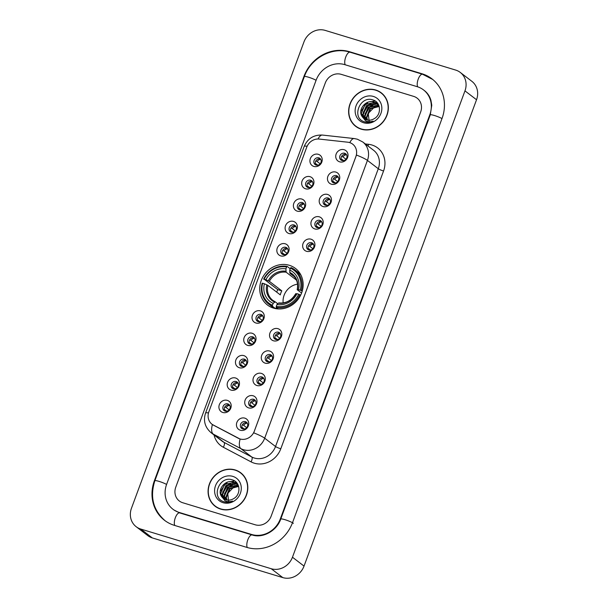 <?xml version="1.0" encoding="UTF-8"?>
<svg xmlns="http://www.w3.org/2000/svg" width="608" height="608" viewBox="0 0 608 608"><rect width="100%" height="100%" fill="white"/><g stroke="black" fill="none" stroke-linecap="round" stroke-linejoin="round"><path stroke-width="0.91" d="M289.355 265.301A23.028 20.908 -52.5 0 0 262.778 277.142A23.028 20.908 -52.5 0 0 267.429 304.98A23.028 20.908 -52.5 0 0 273.524 308.104A23.028 20.908 -52.5 0 0 300.094 296.263A23.028 20.908 -52.5 0 0 295.442 268.424A23.028 20.908 -52.5 0 0 289.355 265.301M305.558 188.792A6.521 5.913 127.5 0 1 302.077 180.994A6.521 5.913 127.5 0 1 310.034 176.685A6.521 5.913 127.5 0 1 313.523 184.482A6.521 5.913 127.5 0 1 305.558 188.792M310.589 180.211A3.914 3.549 -52.5 0 0 306.865 186.952A3.914 3.549 -52.5 0 0 312.413 185.47A3.914 3.549 -52.5 0 0 310.589 180.211M297.282 211.166A6.521 5.913 127.5 0 1 293.801 203.368A6.521 5.913 127.5 0 1 301.766 199.052A6.521 5.913 127.5 0 1 305.246 206.849A6.521 5.913 127.5 0 1 297.282 211.166M302.313 202.578A3.914 3.549 -52.5 0 0 298.589 209.319A3.914 3.549 -52.5 0 0 304.137 207.837A3.914 3.549 -52.5 0 0 302.313 202.578M289.005 233.533A6.521 5.913 127.5 0 1 285.524 225.735A6.521 5.913 127.5 0 1 293.489 221.418A6.521 5.913 127.5 0 1 296.97 229.216A6.521 5.913 127.5 0 1 289.005 233.533M294.036 224.952A3.914 3.549 -52.5 0 0 290.32 231.686A3.914 3.549 -52.5 0 0 295.86 230.204A3.914 3.549 -52.5 0 0 294.036 224.952M280.736 255.9A6.521 5.913 127.5 0 1 277.256 248.102A6.521 5.913 127.5 0 1 285.213 243.785A6.521 5.913 127.5 0 1 288.694 251.583A6.521 5.913 127.5 0 1 280.736 255.9M285.768 247.319A3.914 3.549 -52.5 0 0 282.044 254.053A3.914 3.549 -52.5 0 0 287.592 252.578A3.914 3.549 -52.5 0 0 285.768 247.319M255.915 323.008A6.521 5.913 127.5 0 1 252.426 315.21A6.521 5.913 127.5 0 1 260.391 310.893A6.521 5.913 127.5 0 1 263.872 318.691A6.521 5.913 127.5 0 1 255.915 323.008M260.938 314.427A3.914 3.549 -52.5 0 0 257.222 321.161A3.914 3.549 -52.5 0 0 262.762 319.679A3.914 3.549 -52.5 0 0 260.938 314.427M247.638 345.374A6.521 5.913 127.5 0 1 244.158 337.577A6.521 5.913 127.5 0 1 252.115 333.26A6.521 5.913 127.5 0 1 255.603 341.058A6.521 5.913 127.5 0 1 247.638 345.374M252.67 336.794A3.914 3.549 -52.5 0 0 248.946 343.528A3.914 3.549 -52.5 0 0 254.494 342.053A3.914 3.549 -52.5 0 0 252.67 336.794M239.362 367.741A6.521 5.913 127.5 0 1 235.881 359.944A6.521 5.913 127.5 0 1 243.846 355.627A6.521 5.913 127.5 0 1 247.327 363.424A6.521 5.913 127.5 0 1 239.362 367.741M244.393 359.161A3.914 3.549 -52.5 0 0 240.669 365.902A3.914 3.549 -52.5 0 0 246.217 364.42A3.914 3.549 -52.5 0 0 244.393 359.161M231.086 390.108A6.521 5.913 127.5 0 1 227.605 382.31A6.521 5.913 127.5 0 1 235.57 378.001A6.521 5.913 127.5 0 1 239.05 385.791A6.521 5.913 127.5 0 1 231.086 390.108M236.117 381.528A3.914 3.549 -52.5 0 0 232.393 388.269A3.914 3.549 -52.5 0 0 237.941 386.787A3.914 3.549 -52.5 0 0 236.117 381.528M222.817 412.482A6.521 5.913 127.5 0 1 219.328 404.685A6.521 5.913 127.5 0 1 227.293 400.368A6.521 5.913 127.5 0 1 230.774 408.166A6.521 5.913 127.5 0 1 222.817 412.482M227.848 403.894A3.914 3.549 -52.5 0 0 224.124 410.636A3.914 3.549 -52.5 0 0 229.672 409.154A3.914 3.549 -52.5 0 0 227.848 403.894M313.834 166.425A6.521 5.913 127.5 0 1 310.346 158.627A6.521 5.913 127.5 0 1 318.311 154.31A6.521 5.913 127.5 0 1 321.792 162.108A6.521 5.913 127.5 0 1 313.834 166.425M318.866 157.844A3.914 3.549 -52.5 0 0 315.142 164.586A3.914 3.549 -52.5 0 0 320.69 163.104A3.914 3.549 -52.5 0 0 318.866 157.844M331.368 184.201A6.521 5.913 127.5 0 1 327.879 176.404A6.521 5.913 127.5 0 1 335.844 172.087A6.521 5.913 127.5 0 1 339.325 179.884A6.521 5.913 127.5 0 1 331.368 184.201M336.399 175.621A3.914 3.549 -52.5 0 0 332.675 182.354A3.914 3.549 -52.5 0 0 338.223 180.88A3.914 3.549 -52.5 0 0 336.399 175.621M323.091 206.568A6.521 5.913 127.5 0 1 319.61 198.77A6.521 5.913 127.5 0 1 327.568 194.454A6.521 5.913 127.5 0 1 331.056 202.251A6.521 5.913 127.5 0 1 323.091 206.568M328.122 197.988A3.914 3.549 -52.5 0 0 324.398 204.729A3.914 3.549 -52.5 0 0 329.946 203.247A3.914 3.549 -52.5 0 0 328.122 197.988M314.815 228.935A6.521 5.913 127.5 0 1 311.334 221.145A6.521 5.913 127.5 0 1 319.299 216.828A6.521 5.913 127.5 0 1 322.78 224.626A6.521 5.913 127.5 0 1 314.815 228.935M319.846 220.354A3.914 3.549 -52.5 0 0 316.122 227.096A3.914 3.549 -52.5 0 0 321.67 225.614A3.914 3.549 -52.5 0 0 319.846 220.354M306.538 251.309A6.521 5.913 127.5 0 1 303.058 243.512A6.521 5.913 127.5 0 1 311.022 239.195A6.521 5.913 127.5 0 1 314.503 246.992A6.521 5.913 127.5 0 1 306.538 251.309M311.57 242.721A3.914 3.549 -52.5 0 0 307.846 249.462A3.914 3.549 -52.5 0 0 313.394 247.98A3.914 3.549 -52.5 0 0 311.57 242.721M273.44 340.784A6.521 5.913 127.5 0 1 269.96 332.986A6.521 5.913 127.5 0 1 277.924 328.67A6.521 5.913 127.5 0 1 281.405 336.467A6.521 5.913 127.5 0 1 273.44 340.784M278.472 332.196A3.914 3.549 -52.5 0 0 274.755 338.937A3.914 3.549 -52.5 0 0 280.296 337.455A3.914 3.549 -52.5 0 0 278.472 332.196M265.172 363.151A6.521 5.913 127.5 0 1 261.691 355.353A6.521 5.913 127.5 0 1 269.648 351.036A6.521 5.913 127.5 0 1 273.136 358.834A6.521 5.913 127.5 0 1 265.172 363.151M270.203 354.57A3.914 3.549 -52.5 0 0 266.479 361.304A3.914 3.549 -52.5 0 0 272.027 359.822A3.914 3.549 -52.5 0 0 270.203 354.57M256.895 385.518A6.521 5.913 127.5 0 1 253.414 377.72A6.521 5.913 127.5 0 1 261.379 373.403A6.521 5.913 127.5 0 1 264.86 381.201A6.521 5.913 127.5 0 1 256.895 385.518M261.926 376.937A3.914 3.549 -52.5 0 0 258.202 383.671A3.914 3.549 -52.5 0 0 263.75 382.196A3.914 3.549 -52.5 0 0 261.926 376.937M248.619 407.884A6.521 5.913 127.5 0 1 245.138 400.087A6.521 5.913 127.5 0 1 253.103 395.77A6.521 5.913 127.5 0 1 256.584 403.568A6.521 5.913 127.5 0 1 248.619 407.884M253.65 399.304A3.914 3.549 -52.5 0 0 249.926 406.045A3.914 3.549 -52.5 0 0 255.474 404.563A3.914 3.549 -52.5 0 0 253.65 399.304M240.35 430.251A6.521 5.913 127.5 0 1 236.862 422.454A6.521 5.913 127.5 0 1 244.826 418.144A6.521 5.913 127.5 0 1 248.307 425.934A6.521 5.913 127.5 0 1 240.35 430.251M245.381 421.671A3.914 3.549 -52.5 0 0 241.657 428.412A3.914 3.549 -52.5 0 0 247.205 426.93A3.914 3.549 -52.5 0 0 245.381 421.671M339.636 161.834A6.521 5.913 127.5 0 1 336.156 154.037A6.521 5.913 127.5 0 1 344.12 149.72A6.521 5.913 127.5 0 1 347.601 157.518A6.521 5.913 127.5 0 1 339.636 161.834M344.668 153.254A3.914 3.549 -52.5 0 0 340.944 159.988A3.914 3.549 -52.5 0 0 346.492 158.506A3.914 3.549 -52.5 0 0 344.668 153.254M307.671 187.401A3.914 3.549 127.5 0 1 312.269 181.404M299.394 209.768A3.914 3.549 127.5 0 1 303.992 203.771M291.118 232.134A3.914 3.549 127.5 0 1 295.716 226.138M282.842 254.509A3.914 3.549 127.5 0 1 287.447 248.505M258.02 321.609A3.914 3.549 127.5 0 1 262.618 315.613M249.751 343.984A3.914 3.549 127.5 0 1 254.349 337.98M241.475 366.35A3.914 3.549 127.5 0 1 246.073 360.346M233.198 388.717A3.914 3.549 127.5 0 1 237.796 382.721M224.922 411.084A3.914 3.549 127.5 0 1 229.52 405.088M315.94 165.034A3.914 3.549 127.5 0 1 320.538 159.03M333.473 182.81A3.914 3.549 127.5 0 1 338.071 176.806M325.204 205.177A3.914 3.549 127.5 0 1 329.802 199.173M316.928 227.544A3.914 3.549 127.5 0 1 321.526 221.548M308.651 249.911A3.914 3.549 127.5 0 1 313.249 243.914M275.553 339.386A3.914 3.549 127.5 0 1 280.151 333.389M267.277 361.752A3.914 3.549 127.5 0 1 271.882 355.756M259.008 384.127A3.914 3.549 127.5 0 1 263.606 378.123M250.732 406.494A3.914 3.549 127.5 0 1 255.33 400.49M242.455 428.86A3.914 3.549 127.5 0 1 247.053 422.864M341.749 160.436A3.914 3.549 127.5 0 1 346.347 154.44M347.753 142.204A11.734 10.648 127.5 0 1 349.6 142.584A11.734 10.648 127.5 0 1 352.708 144.172A11.734 10.648 127.5 0 1 355.87 156.621L254.311 431.178A11.734 10.648 127.5 0 1 238.245 438.239L213.385 425.129A11.734 10.648 127.5 0 1 212.01 424.247A11.734 10.648 127.5 0 1 208.848 411.806L306.721 147.212A11.734 10.648 127.5 0 1 319.2 139.065L347.753 142.204M375.729 90.014A21.075 19.129 -52.5 0 0 351.416 100.844A21.075 19.129 -52.5 0 0 355.665 126.32A21.075 19.129 -52.5 0 0 361.243 129.177A21.075 19.129 -52.5 0 0 385.556 118.347A21.075 19.129 -52.5 0 0 381.307 92.872A21.075 19.129 -52.5 0 0 375.729 90.014M354.396 124.944A21.075 19.129 -52.5 0 0 356.258 126.753M235.19 469.954A21.075 19.129 -52.5 0 0 210.87 480.784A21.075 19.129 -52.5 0 0 215.126 506.259A21.075 19.129 -52.5 0 0 220.696 509.116A21.075 19.129 -52.5 0 0 245.016 498.286A21.075 19.129 -52.5 0 0 240.76 472.811A21.075 19.129 -52.5 0 0 235.19 469.954M213.849 504.883A21.075 19.129 -52.5 0 0 215.711 506.692M356.47 155.055L253.711 432.843A15.208 2.052 20.3 0 1 264.678 438.201A17.381 15.778 127.5 0 1 243.443 449.707A17.381 15.778 127.5 0 1 240.89 448.658L213.18 434.059A17.381 15.778 127.5 0 1 211.143 432.752L221.988 441.066A17.381 15.778 -52.5 0 0 224.033 442.373L251.735 456.973A17.381 15.778 -52.5 0 0 254.296 458.029A17.381 15.778 -52.5 0 0 275.53 446.515L378.29 168.728A17.381 15.778 -52.5 0 0 373.601 150.29L362.748 141.976A17.381 15.778 127.5 0 1 367.437 160.413A15.208 2.052 -159.7 0 0 356.47 155.055M365.332 143.959L368.516 144.309A21.721 19.722 127.5 0 1 383.549 171L280.79 448.788A21.721 19.722 127.5 0 1 254.25 463.174A21.721 19.722 127.5 0 1 251.051 461.86A4.347 1.801 -62.2 0 0 251.735 456.973L240.89 448.658A15.208 6.3 117.8 0 1 240.13 439.075L212.405 424.544A15.208 6.3 117.8 0 0 213.18 434.059L224.033 442.373A4.347 1.801 -62.2 0 1 223.341 447.252A21.721 19.722 127.5 0 1 214.046 434.978M255.223 524.788A13.034 11.833 -52.5 0 0 271.153 516.154L420.66 111.986A13.034 11.833 -52.5 0 0 417.141 98.162A13.034 11.833 -52.5 0 0 413.691 96.391L341.202 74.343A13.034 11.833 -52.5 0 0 325.28 82.977L175.773 487.145A13.034 11.833 -52.5 0 0 179.284 500.969A13.034 11.833 -52.5 0 0 182.734 502.74L255.223 524.788A13.034 11.833 -52.5 0 0 271.153 516.154L420.66 111.986A13.034 11.833 -52.5 0 0 417.141 98.162A13.034 11.833 -52.5 0 0 413.691 96.391L341.202 74.343A13.034 11.833 -52.5 0 0 325.28 82.977L175.773 487.145A13.034 11.833 -52.5 0 0 179.284 500.969A13.034 11.833 -52.5 0 0 182.734 502.74L255.223 524.788M241.33 473.267A21.075 19.129 -52.5 0 0 239.104 471.937M381.877 93.328A21.075 19.129 -52.5 0 0 379.65 91.998M383.739 95.129A20.854 18.932 -52.5 0 0 382.333 93.928L381.178 93.039A20.854 18.932 -52.5 0 0 375.653 90.212A20.854 18.932 -52.5 0 0 351.591 100.936A20.854 18.932 -52.5 0 0 355.802 126.145A20.854 18.932 -52.5 0 0 361.319 128.972A20.854 18.932 -52.5 0 0 385.381 118.256A20.854 18.932 -52.5 0 0 381.178 93.039M369.276 122.231L368.243 113.384L374.938 106.522M367.194 119.996L366.388 117.298L370.074 108.406L379.042 106.21M367.513 120.057L366.852 117.648L370.53 108.756L379.179 106.484M365.978 119.632L364.549 115.885L368.235 107L378.366 105.184M366.274 119.738L365.013 116.242L368.691 107.35L378.541 105.427M364.884 119.115L362.718 114.479L366.396 105.587L375.858 103.535L377.583 104.295M365.15 119.252L363.174 114.828L366.86 105.944L376.314 103.884L377.788 104.5M361.806 116.014A9.819 8.915 -52.5 0 0 363.956 118.499A9.819 8.915 -52.5 0 0 366.556 119.829A9.819 8.915 -52.5 0 0 374.239 118.659C381.71 114.638 380.98 102.357 373.32 100.077C360.187 94.848 351.204 117.435 363.896 121.623L364.534 121.843C367.376 122.664 370.226 122.428 373.092 121.121C370.401 122.033 367.893 121.934 365.568 120.817L361.806 116.014C357.641 109.463 366.191 99.104 374.019 102.121L376.717 103.527L379.172 106.446M364.139 118.628L361.334 113.422L365.02 104.53L374.482 102.478L376.937 103.71M377.834 104.439L378.632 105.002M378.047 104.644L378.647 105.024M373.358 96.429A14.166 12.859 -52.5 0 0 356.052 105.815A14.166 12.859 -52.5 0 0 363.614 122.755A14.166 12.859 -52.5 0 0 380.927 113.377A14.166 12.859 -52.5 0 0 373.358 96.429M355.802 126.145L356.957 127.034A20.854 18.932 -52.5 0 0 358.477 128.075M363.113 113.962L367.741 105.883L371.062 103.755M372.833 103.102L375.014 102.668M375.288 102.638L377.066 102.608M364.944 115.368L369.573 107.297L372.902 105.169M374.672 104.508L376.854 104.074M377.363 104.029L378.1 103.998M361.38 110.93L365.674 104.302L367.566 102.927M370.006 101.764L375.235 101.034M363.212 112.336L367.506 105.708L369.406 104.333M371.845 103.17L374.589 102.516M374.938 102.471L376.907 102.433M365.051 113.742L369.345 107.122L371.237 105.746M373.684 104.584L376.428 103.922M377.135 103.854L377.986 103.824M243.192 475.068A20.854 18.932 -52.5 0 0 241.786 473.868L240.631 472.986A20.854 18.932 -52.5 0 0 235.114 470.151A20.854 18.932 -52.5 0 0 211.044 480.875A20.854 18.932 -52.5 0 0 215.255 506.084A20.854 18.932 -52.5 0 0 220.772 508.919A20.854 18.932 -52.5 0 0 244.842 498.195A20.854 18.932 -52.5 0 0 240.631 472.986M228.73 502.17L227.696 493.324L234.392 486.468M226.647 499.936L225.842 497.238L229.528 488.346L238.496 486.149M226.974 500.004L226.305 497.587L229.984 488.695L238.64 486.423M225.439 499.571L224.01 495.832L227.688 486.94L237.819 485.123M225.728 499.677L224.466 496.181L228.152 487.289L238.002 485.366M224.344 499.054L222.171 494.418L225.849 485.534L235.311 483.474L237.044 484.234M224.603 499.198L222.627 494.775L226.313 485.883L235.775 483.824L237.242 484.447M221.259 495.953A9.819 8.915 -52.5 0 0 223.417 498.438A9.819 8.915 -52.5 0 0 226.016 499.768A9.819 8.915 -52.5 0 0 233.692 498.606C241.163 494.578 240.441 482.296 232.78 480.016C219.64 474.787 210.657 497.374 223.356 501.57L223.995 501.782C226.83 502.611 229.687 502.368 232.545 501.06C229.854 501.98 227.346 501.874 225.021 500.756L221.259 495.953C217.094 489.402 225.652 479.051 233.48 482.068L236.17 483.466L238.625 486.385M223.592 498.568L220.795 493.362L224.474 484.477L233.936 482.418L236.398 483.649M232.811 476.376A14.166 12.859 -52.5 0 0 215.506 485.754A14.166 12.859 -52.5 0 0 223.075 502.694A14.166 12.859 -52.5 0 0 240.38 493.316A14.166 12.859 -52.5 0 0 232.811 476.376M215.255 506.084L216.41 506.973A20.854 18.932 -52.5 0 0 217.938 508.014M222.566 493.901L227.194 485.83L230.516 483.702M232.294 483.041L234.475 482.608M234.741 482.577L236.52 482.547M224.405 495.307L229.034 487.236L232.355 485.108M234.133 484.454L236.307 484.014M236.816 483.968L237.553 483.938M220.833 490.869L225.127 484.242L227.02 482.866M229.459 481.703L234.688 480.981M222.672 492.275L226.966 485.655L228.859 484.272M231.298 483.117L234.05 482.456M234.392 482.418L236.36 482.372M224.504 493.688L228.798 487.061L230.698 485.686M233.138 484.523L235.881 483.862M236.588 483.793L237.447 483.763M297.54 284.172A16.074 14.592 -52.5 0 0 283.168 302.906M275.477 308.59L272.445 306.272L272.46 305.239A20.68 18.772 -52.5 0 1 262.633 283.229L264.396 283.769A18.681 16.963 -52.5 0 0 273.152 303.369L275.219 301.819L277.742 303.749M276.724 292.144A20.642 18.734 127.5 0 1 277.757 289.628L264.123 279.194A20.68 18.772 -52.5 0 1 286.596 267.011L285.904 268.88A18.681 16.963 -52.5 0 0 265.886 279.726L269.367 281.329L281.793 290.852A16.074 14.592 -52.5 0 0 280.296 294.888L267.87 285.365L264.396 283.769M296.461 280.098L286.17 272.217L285.904 268.88M277.248 308.856L276.093 307.967L275.546 308.644M262.633 283.229L262.154 283.222A21.554 19.562 -52.5 0 0 268.614 304.03L271.708 306.402A21.554 19.562 -52.5 0 0 275.378 308.568M276.26 307.428A21.554 19.562 -52.5 0 0 299.805 294.667L298.748 294.211A20.68 18.772 -52.5 0 1 276.275 306.394L276.26 307.428L278.228 308.932M300.61 295.283L299.805 294.667M268.614 304.03A21.554 19.562 -52.5 0 0 272.445 306.272M286.596 267.011L287.189 266.418A21.554 19.562 -52.5 0 0 263.644 279.178M287.189 266.418L290.206 268.736M276.275 306.394L276.967 304.524A18.681 16.963 -52.5 0 0 296.985 293.679L298.748 294.211M273.152 303.369L272.46 305.239M265.886 279.726L264.123 279.194M296.985 293.679L295.845 293.869M295.898 293.649A16.712 15.17 -52.5 0 1 278.304 303.187L276.967 304.524M266.798 284.802A16.712 15.17 -52.5 0 0 274.489 302.024L275.219 301.819M300.983 275.173A21.554 19.562 -52.5 0 0 297.935 272.194L294.834 269.823A21.554 19.562 -52.5 0 0 291.004 267.581L290.411 268.174A20.68 18.772 -52.5 0 1 300.246 290.176L301.302 290.632A21.554 19.562 -52.5 0 0 294.834 269.823M301.302 290.632L302.176 291.3M300.246 290.176L298.475 289.644A18.681 16.963 -52.5 0 0 289.72 270.036L290.411 268.174M301.568 293.079L297.335 289.834L298.475 289.644M289.72 270.036L289.986 273.38L294.386 276.746M297.335 289.834L297.388 289.613A16.712 15.17 -52.5 0 0 289.697 272.384M281.793 290.852L277.757 289.628M346.53 154.721A4.78 4.34 -52.5 0 0 342.92 156.887L345.99 159.235M341.628 156.332L342.92 156.887M343.702 160.596L341.126 158.924M342.023 159.311A4.78 4.34 -52.5 0 0 342.068 160.542M338.261 177.088A4.78 4.34 -52.5 0 0 334.643 179.254L337.714 181.602M333.351 178.699L334.643 179.254M335.426 182.962L332.857 181.29M333.746 181.678A4.78 4.34 -52.5 0 0 333.792 182.909M329.984 199.454A4.78 4.34 -52.5 0 0 326.367 201.62L329.437 203.976M325.075 201.066L326.367 201.62M327.15 205.329L324.581 203.665M325.47 204.045A4.78 4.34 -52.5 0 0 325.523 205.284M321.708 221.829A4.78 4.34 -52.5 0 0 318.098 223.987L321.161 226.343M316.806 223.44L318.098 223.987M318.881 227.696L316.304 226.032M317.201 226.412A4.78 4.34 -52.5 0 0 317.247 227.65M313.432 244.196A4.78 4.34 -52.5 0 0 309.822 246.362L312.892 248.71M308.53 245.807L309.822 246.362M310.604 250.07L308.036 248.398M308.925 248.778A4.78 4.34 -52.5 0 0 308.97 250.017M280.341 333.67A4.78 4.34 -52.5 0 0 276.724 335.829L279.794 338.185M275.432 335.282L276.724 335.829M277.506 339.545L274.938 337.873M275.827 338.253A4.78 4.34 -52.5 0 0 275.872 339.492M272.065 356.037A4.78 4.34 -52.5 0 0 268.447 358.203L271.518 360.552M267.155 357.648L268.447 358.203M269.23 361.912L266.661 360.24M267.55 360.62A4.78 4.34 -52.5 0 0 267.596 361.859M263.788 378.404A4.78 4.34 -52.5 0 0 260.178 380.57L263.241 382.918M258.879 380.015L260.178 380.57M260.954 384.279L258.385 382.607M259.282 382.994A4.78 4.34 -52.5 0 0 259.327 384.226M255.512 400.771A4.78 4.34 -52.5 0 0 251.902 402.937L254.965 405.293M250.61 402.382L251.902 402.937M252.685 406.646L250.108 404.981M251.005 405.361A4.78 4.34 -52.5 0 0 251.051 406.6M247.243 423.145A4.78 4.34 -52.5 0 0 243.626 425.304L246.696 427.66M242.334 424.756L243.626 425.304M244.408 429.012L241.84 427.348M242.729 427.728A4.78 4.34 -52.5 0 0 242.774 428.967M320.728 159.311A4.78 4.34 -52.5 0 0 317.11 161.477L320.18 163.833M315.818 160.922L317.11 161.477M317.893 165.186L315.324 163.522M316.213 163.902A4.78 4.34 -52.5 0 0 316.259 165.14M312.451 181.686A4.78 4.34 -52.5 0 0 308.834 183.844L311.904 186.2M307.542 183.297L308.834 183.844M309.616 187.553L307.048 185.888M307.937 186.268A4.78 4.34 -52.5 0 0 307.99 187.507M304.175 204.052A4.78 4.34 -52.5 0 0 300.565 206.218L303.628 208.567M299.273 205.664L300.565 206.218M301.348 209.927L298.771 208.255M299.668 208.635A4.78 4.34 -52.5 0 0 299.714 209.874M295.906 226.419A4.78 4.34 -52.5 0 0 292.288 228.585L295.359 230.934M290.996 228.03L292.288 228.585M293.071 232.294L290.502 230.622M291.392 231.01A4.78 4.34 -52.5 0 0 291.437 232.241M287.63 248.786A4.78 4.34 -52.5 0 0 284.012 250.952L287.082 253.308M282.72 250.397L284.012 250.952M284.795 254.661L282.226 252.996M283.115 253.376A4.78 4.34 -52.5 0 0 283.161 254.615M262.808 315.894A4.78 4.34 -52.5 0 0 259.19 318.06L262.261 320.408M257.898 317.505L259.19 318.06M259.973 321.769L257.404 320.097M258.294 320.477A4.78 4.34 -52.5 0 0 258.339 321.716M254.532 338.261A4.78 4.34 -52.5 0 0 250.914 340.427L253.984 342.775M249.622 339.872L250.914 340.427M251.697 344.136L249.128 342.464M250.017 342.851A4.78 4.34 -52.5 0 0 250.07 344.082M246.255 360.628A4.78 4.34 -52.5 0 0 242.645 362.794L245.708 365.15M241.346 362.239L242.645 362.794M243.42 366.502L240.852 364.838M241.748 365.218A4.78 4.34 -52.5 0 0 241.794 366.457M237.979 383.002A4.78 4.34 -52.5 0 0 234.369 385.16L237.439 387.516M233.077 384.613L234.369 385.16M235.152 388.869L232.575 387.205M233.472 387.585A4.78 4.34 -52.5 0 0 233.518 388.824M229.71 405.369A4.78 4.34 -52.5 0 0 226.092 407.535L229.163 409.883M224.8 406.98L226.092 407.535M226.875 411.244L224.306 409.572M225.196 409.952A4.78 4.34 -52.5 0 0 225.241 411.19M179.155 512.43L251.644 534.478A23.461 21.295 -52.5 0 0 280.311 518.936L429.81 114.768A23.461 21.295 -52.5 0 0 423.487 89.885A23.461 21.295 -52.5 0 0 417.278 86.701L344.789 64.653A23.461 21.295 -52.5 0 0 316.122 80.195L166.615 484.363A23.461 21.295 -52.5 0 0 172.946 509.246A23.461 21.295 -52.5 0 0 179.155 512.43L179.846 512.962M271.229 568.731A17.381 15.778 -52.5 0 0 292.463 557.217L464.968 90.873A17.381 15.778 -52.5 0 0 460.279 72.443A17.381 15.778 -52.5 0 0 455.681 70.08L325.204 30.4A17.381 15.778 -52.5 0 0 303.97 41.906L131.465 508.258A17.381 15.778 -52.5 0 0 136.146 526.688A17.381 15.778 -52.5 0 0 140.744 529.044L271.229 568.731L282.796 577.6A17.381 15.778 -52.5 0 0 304.03 566.094L476.535 99.742A17.381 15.778 -52.5 0 0 471.854 81.312L460.279 72.443M136.146 526.688L147.721 535.557A17.381 15.778 -52.5 0 0 152.319 537.92L282.796 577.6M246.863 547.398A37.369 33.919 -52.5 0 0 292.516 522.652L442.024 118.484A37.369 33.919 -52.5 0 0 431.946 78.85A37.369 33.919 -52.5 0 0 422.058 73.781L349.57 51.733A37.369 33.919 -52.5 0 0 303.916 76.479L154.409 480.647A37.369 33.919 -52.5 0 0 164.487 520.281A37.369 33.919 -52.5 0 0 174.374 525.35L246.863 547.398M280.79 448.788A4.347 0.585 20.3 0 1 275.53 446.515L264.678 438.201L367.437 160.413L378.29 168.728A4.347 0.585 20.3 0 0 383.549 171M362.748 141.976L357.352 139.202L354.244 138.563A15.208 5.586 96.3 0 0 349.79 142.644M208.483 412.938A15.208 2.052 -159.7 0 0 205.55 413.098C203.11 420.835 204.98 427.386 211.143 432.752M205.55 413.098L304.198 146.422A15.208 2.052 20.3 0 1 307.124 146.254M304.198 146.422C307.656 138.495 313.736 134.71 322.43 135.067A15.208 5.586 96.3 0 0 318.045 139.004M251.051 461.86L223.341 447.252M368.516 144.309A4.347 1.596 -83.7 0 1 368.015 146.019M267.87 285.365A16.074 14.592 -52.5 0 0 272.825 300.36A16.074 14.592 -52.5 0 0 275.09 301.758M286.17 272.217A16.074 14.592 -52.5 0 0 269.367 281.329M285.882 271.229A16.712 15.17 -52.5 0 0 268.288 280.759M297.206 289.666C298.384 283.381 296.772 278.434 292.387 274.839A16.074 14.592 -52.5 0 0 289.986 273.38M293.383 523.313A6.954 0.942 -159.7 0 0 284.962 519.688A6.954 0.942 -159.7 0 0 280.759 519.05C276.655 531.134 262.398 538.551 252.138 534.949L179.656 512.901L173.812 509.914M247.281 547.519A6.954 2.759 -73.1 0 1 247.806 539.828A6.954 2.759 -73.1 0 1 252.138 534.949M174.8 525.479A6.954 2.759 -73.1 0 1 175.317 517.78A6.954 2.759 -73.1 0 1 179.656 512.901M165.353 520.95C153.201 510.401 149.705 497.002 154.858 480.753A6.954 0.942 20.3 0 1 159.068 481.392A6.954 0.942 20.3 0 1 166.584 484.447M154.858 480.753L304.365 76.593A6.954 0.942 20.3 0 1 308.568 77.231A6.954 0.942 20.3 0 1 316.092 80.279M304.365 76.593C310.726 58.087 332.386 46.352 350.071 52.212A6.954 2.759 106.9 0 0 345.732 57.084A6.954 2.759 106.9 0 0 345.215 64.782M432.812 79.511L422.56 74.252A6.954 2.759 106.9 0 0 418.22 79.131A6.954 2.759 106.9 0 0 417.704 86.838M441.986 118.575A6.954 0.942 -159.7 0 0 434.469 115.52A6.954 0.942 -159.7 0 0 430.266 114.882L280.759 519.05M304.03 566.094L292.463 557.217M152.319 537.92L140.744 529.044M476.535 99.742L464.968 90.873M154.789 480.943L154.409 480.647M304.296 76.775L303.916 76.479M350.261 52.265L349.57 51.733M422.758 74.313L422.058 73.781M252.335 535.01L251.644 534.478M280.691 519.232L280.311 518.936M430.198 115.064L429.81 114.768M354.244 138.563L322.43 135.067M377.173 103.877L376.717 103.527M236.626 483.824L236.17 483.466M278.874 302.913C286.018 303.59 291.635 300.519 295.716 293.694M275.15 301.781L272.825 300.36M276.237 308.727L275.796 308.385M424.354 90.546C427.485 92.963 429.674 96.186 430.912 100.214L431.779 105.26L430.266 114.882M350.071 52.212L422.56 74.252"/></g></svg>
